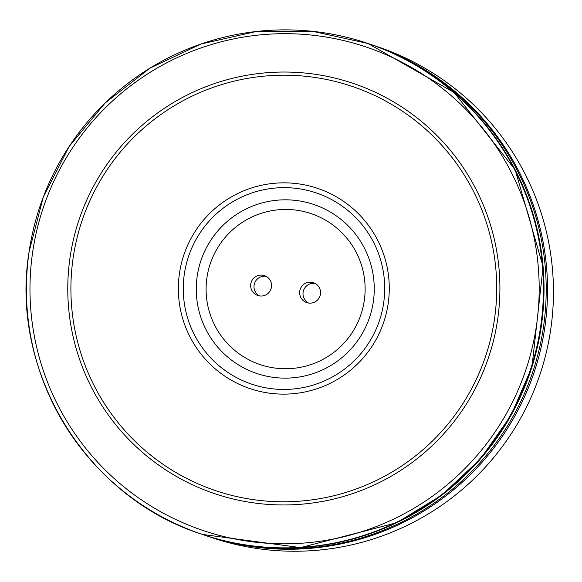 <?xml version="1.0" encoding="UTF-8"?>
<svg xmlns="http://www.w3.org/2000/svg" width="582" height="582" viewBox="0 0 582 582"><rect width="100%" height="100%" fill="white"/><g stroke="black" fill="none" stroke-linecap="round" stroke-linejoin="round"><path stroke-width="0.87" d="M377.98 46.873A259.055 258.466 108.7 0 1 539.754 375.114A259.055 258.466 108.7 0 1 211.877 537.63L205.984 535.636A259.055 258.466 -71.3 0 0 544.839 327.36A259.055 258.466 108.7 0 0 372.087 44.879A259.055 258.466 108.7 0 1 372.087 44.879L377.98 46.873M205.955 535.629L204.631 535.178A259.055 258.466 108.7 0 1 203.547 534.807L204.631 535.178A259.055 258.466 108.7 0 0 532.508 372.662A259.055 258.466 108.7 0 0 370.734 44.421L369.635 44.05A259.055 258.466 108.7 0 1 370.734 44.421L372.058 44.865A259.055 258.466 108.7 0 1 533.832 373.113A259.055 258.466 108.7 0 1 205.955 535.629A259.055 258.466 -71.3 0 0 205.984 535.636M250.777 284.045A10.476 10.447 108.7 0 1 264.475 275.628A10.476 10.447 108.7 0 1 271.016 288.89A10.476 10.447 108.7 0 1 250.777 284.045M299.759 291.153A10.476 10.447 108.7 0 1 313.458 282.728A10.476 10.447 108.7 0 1 319.998 295.998A10.476 10.447 108.7 0 1 299.759 291.153M266.09 276.326A10.476 10.447 -71.3 0 0 259.47 295.889M315.073 283.434A10.476 10.447 -71.3 0 0 308.453 302.989M368.552 43.679A259.055 258.466 108.7 0 1 530.326 371.927A259.055 258.466 108.7 0 1 202.449 534.443L300.596 547.597L396.517 522.811L441.731 495.202L480.405 458.958L510.901 415.599L531.963 366.936L543.101 266.723L515.201 169.886L454.127 92.509L367.97 43.483A259.055 258.466 108.7 0 1 529.744 371.731A259.055 258.466 108.7 0 1 201.867 534.247A259.055 258.466 108.7 0 1 29.115 251.759A259.055 258.466 108.7 0 1 367.97 43.483L312.738 31.333L256.182 31.515L200.994 44.006L149.829 68.225L105.167 102.956L69.098 146.555L43.33 196.956L29.1 251.751C9.268 371.622 86.325 497.595 201.867 534.247L202.449 534.443M32.65 252.202A255.127 254.545 108.7 0 1 321.41 36.317A255.127 254.545 108.7 0 1 536.509 325.294A255.127 254.545 -71.3 0 1 247.757 541.187A255.127 254.545 -71.3 0 1 32.65 252.202M70.044 257.484A216.511 216.017 108.7 0 1 315.095 74.27A216.511 216.017 108.7 0 1 497.639 319.511A216.511 216.017 108.7 0 1 252.588 502.724A216.511 216.017 108.7 0 1 70.044 257.484M73.143 257.928A213.339 212.859 108.7 0 1 415.817 120.961A213.339 212.859 108.7 0 1 362.477 486.581A213.339 212.859 108.7 0 1 73.143 257.928M179.467 273.351A105.669 105.429 108.7 0 1 349.2 205.511A105.669 105.429 108.7 0 1 322.777 386.608A105.669 105.429 108.7 0 1 179.467 273.351M184.327 274.093A100.919 100.693 108.7 0 1 346.428 209.294A100.919 100.693 108.7 0 1 321.199 382.258A100.919 100.693 108.7 0 1 184.327 274.093M197.196 276.203A89.184 88.981 108.7 0 1 340.441 218.948A89.184 88.981 108.7 0 1 318.143 371.782A89.184 88.981 108.7 0 1 197.196 276.203M206.93 277.687A79.676 79.501 108.7 0 1 334.905 226.529A79.676 79.501 108.7 0 1 314.986 363.081A79.676 79.501 108.7 0 1 206.93 277.687"/></g></svg>
